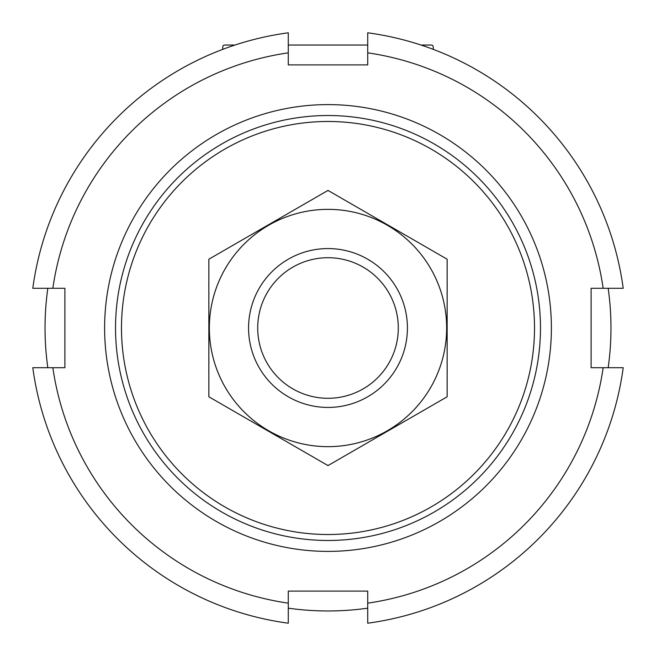 <?xml version="1.0" encoding="UTF-8"?>
<svg xmlns="http://www.w3.org/2000/svg" width="656" height="656" viewBox="0 0 656 656"><rect width="100%" height="100%" fill="white"/><g stroke="black" fill="none" stroke-linecap="round" stroke-linejoin="round"><path stroke-width="0.98" d="M121.483 328A206.517 206.517 0 0 1 431.254 149.15A206.517 206.517 0 0 1 431.254 506.85A206.517 206.517 0 0 1 121.483 328M115.53 328A212.47 212.47 0 0 1 434.239 143.992A212.47 212.47 0 0 1 434.239 512.008A212.47 212.47 0 0 1 115.53 328M104.607 328A223.393 223.393 0 0 1 439.7 134.537A223.393 223.393 0 0 1 439.7 521.463A223.393 223.393 0 0 1 104.607 328M421.004 45.034L431.254 45.034A1.984 1.984 0 0 1 433.247 47.019L433.247 49.356M224.746 45.034L234.996 45.034L224.746 45.034A1.984 1.984 0 0 0 222.753 47.019L222.753 49.356L222.753 47.019M288.287 45.034L367.713 45.034M608.169 288.287A282.966 282.966 0 0 1 608.169 367.713M367.713 608.169A282.966 282.966 0 0 1 288.287 608.169M47.831 367.713A282.966 282.966 0 0 1 47.831 288.287M288.287 603.151A278.005 278.005 0 0 1 52.849 367.713L32.8 367.713A297.857 297.857 0 0 0 288.287 623.2L288.287 591.105L367.713 591.105L367.713 623.2A297.857 297.857 0 0 0 623.2 367.713L603.151 367.713A278.005 278.005 0 0 1 367.713 603.151M52.849 288.287A278.005 278.005 0 0 1 288.287 52.849L288.287 32.8A297.857 297.857 0 0 0 32.8 288.287L64.895 288.287L64.895 367.713L52.849 367.713M367.713 52.849A278.005 278.005 0 0 1 603.151 288.287L623.2 288.287A297.857 297.857 0 0 0 367.713 32.8L367.713 64.895L288.287 64.895L288.287 52.849M603.151 367.713L591.105 367.713L591.105 288.287L603.151 288.287M398.299 328A70.299 70.299 0 0 1 292.855 388.877A70.299 70.299 0 0 1 292.855 267.123A70.299 70.299 0 0 1 398.299 328M407.425 328A79.425 79.425 0 0 1 288.287 396.79A79.425 79.425 0 0 1 288.287 259.21A79.425 79.425 0 0 1 407.425 328M447.146 396.79L447.146 259.21L328 190.429L208.854 259.21L208.854 396.79L328 465.571L447.146 396.79M328 209.354A118.646 118.646 0 0 0 225.246 387.327A118.646 118.646 0 0 0 430.754 387.327A118.646 118.646 0 0 0 328 209.354"/></g></svg>
